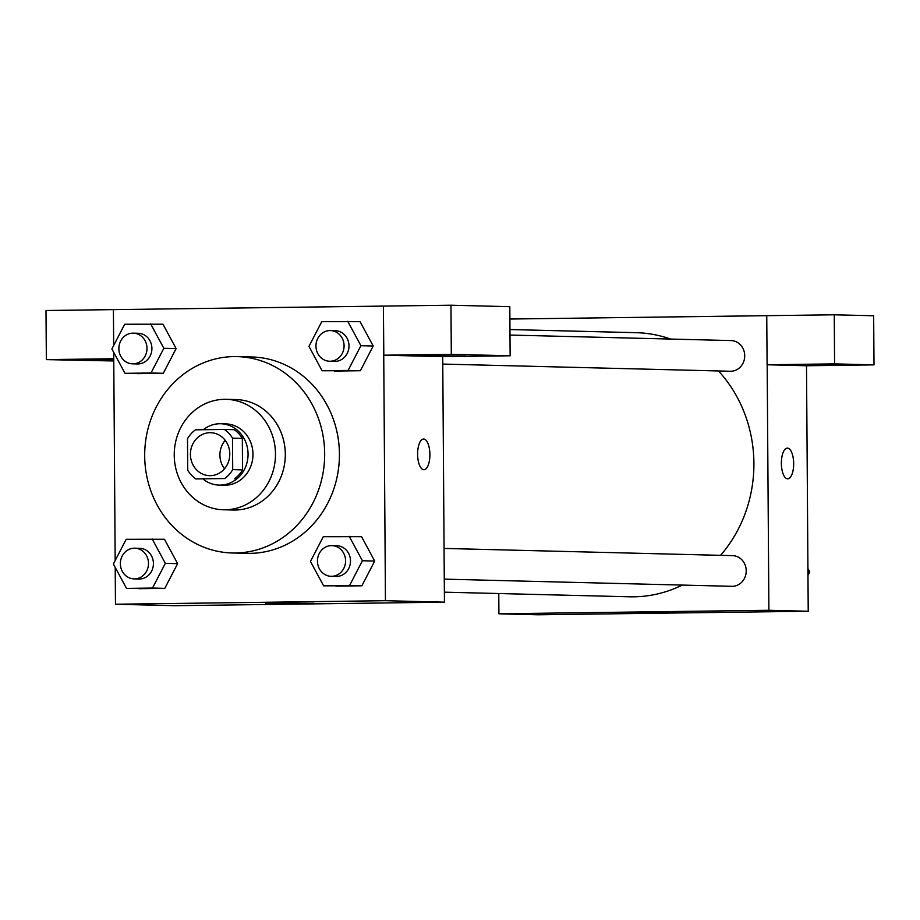 <?xml version="1.0" encoding="UTF-8"?>
<svg xmlns="http://www.w3.org/2000/svg" width="920" height="920" viewBox="0 0 920 920"><rect width="100%" height="100%" fill="white"/><g stroke="black" fill="none" stroke-linecap="round" stroke-linejoin="round"><path stroke-width="1.38" d="M224.503 468.763A21.482 19.688 91.4 0 1 219.914 455.17A21.482 19.688 91.4 0 1 225.204 440.323M190.417 454.434A21.482 19.688 91.4 0 1 210.645 432.699A21.482 19.688 91.4 0 1 229.781 454.675A21.482 19.688 91.4 0 1 209.564 475.663A21.482 19.688 91.4 0 1 190.417 454.434M195.845 478.917L224.71 478.538A29.164 26.726 91.4 0 0 232.714 469.625L232.495 438.138A29.164 26.726 91.4 0 0 224.365 429.444L195.5 429.824A29.164 26.726 91.4 0 0 187.496 438.725L187.714 470.223A29.164 26.726 91.4 0 0 195.845 478.917L224.71 478.538M234.542 478.791A29.164 26.726 91.4 0 0 242.546 469.878L242.328 438.38A29.164 26.726 91.4 0 0 234.197 429.686L224.365 429.444M203.113 479.101A30.694 28.117 -88.6 0 0 219.167 485.104A30.694 28.117 -88.6 0 0 248.055 455.124A30.694 28.117 -88.6 0 0 220.708 423.74A30.694 28.117 -88.6 0 0 219.719 423.74A30.694 28.117 -88.6 0 0 203.355 429.72M220.708 423.74L225.618 423.867A30.694 28.117 91.4 0 1 252.965 455.25A30.694 28.117 91.4 0 1 224.089 485.231L219.167 485.104M242.328 438.38L232.495 438.138M242.546 469.878L232.714 469.625M224.468 399.315A55.246 50.623 -88.6 0 0 174.236 454.25A55.246 50.623 -88.6 0 0 223.48 509.772A55.246 50.623 -88.6 0 0 275.459 455.814A55.246 50.623 -88.6 0 0 226.228 399.326A55.246 50.623 -88.6 0 0 224.468 399.315M223.48 509.772L233.312 510.025A55.246 50.623 -88.6 0 0 285.292 456.055A55.246 50.623 -88.6 0 0 236.06 399.567L226.228 399.326M234.002 356.592A98.21 89.987 -88.6 0 0 144.693 454.261A98.21 89.987 -88.6 0 0 232.231 552.977A98.21 89.987 -88.6 0 0 324.645 457.044A98.21 89.987 -88.6 0 0 237.141 356.615A98.21 89.987 -88.6 0 0 234.002 356.592M237.141 356.615L251.884 356.983A98.21 89.987 91.4 0 1 339.399 457.412A98.21 89.987 91.4 0 1 246.986 553.346L232.231 552.977M115.218 567.422L115.471 604.233L385.445 600.702L383.398 306.096L113.413 309.626L113.666 345.494M113.712 352.372L115.172 560.556M125.028 373.336L163.3 373.301L176.123 348.577L162.955 324.197L124.695 324.231L111.872 348.956L125.028 373.336L151.006 372.991L163.829 348.277L150.673 323.897M322.115 370.76L360.387 370.725L373.198 346L360.042 321.62L321.77 321.655L308.959 346.38L322.115 370.76L348.093 370.415L360.916 345.702L347.748 321.31M323.622 585.822L361.882 585.787L374.704 561.062L361.548 536.682L323.276 536.716L310.454 561.441L323.622 585.822L349.6 585.476L362.411 560.751L349.255 536.371M126.534 588.397L164.806 588.363L177.617 563.638L164.461 539.258L126.189 539.292L113.378 564.017L126.534 588.397L152.513 588.053L165.335 563.339L152.168 538.959M423.855 469.717A15.341 6.141 -90.7 0 1 417.611 454.342A15.341 6.141 -90.7 0 1 423.545 439.035A15.341 6.141 -90.7 0 1 429.893 454.296A15.341 6.141 -90.7 0 1 423.947 469.717A15.341 6.141 -90.7 0 1 423.855 469.717M383.812 355.2L451.306 354.315L510.14 355.787L442.647 356.661L383.812 355.2L383.398 306.096M115.471 604.233L174.466 605.705L444.44 602.174L385.445 600.702M444.44 602.174L442.727 356.661M423.947 469.717A15.341 6.141 89.3 0 0 429.881 454.296A15.341 6.141 89.3 0 0 423.545 439.035M418.715 354.786L465.991 354.89L408.365 355.626L398.475 355.361L418.715 354.786M510.14 355.787L509.806 306.682L450.972 305.21L451.306 354.315M383.467 306.096L450.972 305.21M280.117 603.209L313.927 603.279L272.722 603.807L265.65 603.612L280.117 603.209M113.769 359.789L60.996 359.777L113.758 359.018M113.758 358.731L46.345 359.616L113.769 360.973M46.345 359.616L46 310.511L113.413 309.626M509.956 329.532L636.168 332.683A132.1 121.037 91.4 0 1 670.657 339.066M718.497 370.967A132.1 121.037 91.4 0 1 720.59 555.335M682.283 585.085A132.1 121.037 91.4 0 1 629.579 596.793L444.371 592.169M510.002 335.053L731.043 340.572A15.341 14.064 91.4 0 1 744.717 356.27A15.341 14.064 91.4 0 1 730.284 371.254L442.784 364.078M444.061 548.435L732.55 555.634A15.341 14.064 91.4 0 1 746.223 571.332A15.341 14.064 91.4 0 1 731.779 586.316L444.279 579.14M509.887 319.033L834.256 314.789L873.655 315.767L874 364.872L806.506 365.757L767.096 364.768L834.589 363.883L874 364.872M498.778 593.526L498.916 613.801L768.89 610.27L767.176 364.768M811.981 364.607L859.269 364.711L801.63 365.447L791.74 365.183L811.981 364.607M834.589 363.883L834.256 314.789M767.096 364.768L766.751 315.663M498.916 613.801L538.246 614.79L808.22 611.259L806.506 365.757M675.682 612.237L629.429 612.697L675.682 612.237M808.22 611.259L768.89 610.27M787.635 478.803A15.341 6.141 -90.7 0 1 781.379 463.427A15.341 6.141 -90.7 0 1 787.324 448.12A15.341 6.141 -90.7 0 1 793.672 463.381A15.341 6.141 -90.7 0 1 787.727 478.803A15.341 6.141 -90.7 0 1 787.635 478.803M787.727 478.803A15.341 6.141 89.3 0 0 793.661 463.381A15.341 6.141 89.3 0 0 787.324 448.12M807.967 575.391L809.761 571.929L807.921 568.514M809.761 571.929L807.944 571.884M134.814 548.205L139.737 548.332A15.341 14.064 91.4 0 1 153.41 564.029A15.341 14.064 91.4 0 1 138.966 579.014L134.055 578.887A15.341 14.064 91.4 0 1 120.37 563.73A15.341 14.064 91.4 0 1 134.814 548.205A15.341 14.064 91.4 0 1 148.488 563.903A15.341 14.064 91.4 0 1 134.055 578.887M138.828 588.697L164.806 588.363L177.617 563.638L165.335 563.339M177.617 563.638L164.461 539.258M164.806 588.363L152.513 588.053M331.901 545.629L336.823 545.755A15.341 14.064 91.4 0 1 350.497 561.441A15.341 14.064 91.4 0 1 336.053 576.438L331.142 576.311A15.341 14.064 91.4 0 1 317.457 561.154A15.341 14.064 91.4 0 1 331.901 545.629A15.341 14.064 91.4 0 1 345.575 561.327A15.341 14.064 91.4 0 1 331.142 576.311M335.903 586.12L361.882 585.787L374.704 561.062L362.411 560.751M374.704 561.062L361.548 536.682M361.882 585.787L349.6 585.476M133.32 333.155L138.23 333.27A15.341 14.064 91.4 0 1 151.903 348.967A15.341 14.064 91.4 0 1 137.471 363.952L132.549 363.837A15.341 14.064 91.4 0 1 118.876 348.68A15.341 14.064 91.4 0 1 133.32 333.155A15.341 14.064 91.4 0 1 146.993 348.841A15.341 14.064 91.4 0 1 132.549 363.837M137.321 373.647L163.3 373.301L176.123 348.577L163.829 348.277M176.123 348.577L162.955 324.197M163.3 373.301L151.006 372.991M330.406 330.567L335.317 330.694A15.341 14.064 91.4 0 1 348.99 346.391A15.341 14.064 91.4 0 1 334.546 361.376L329.636 361.249A15.341 14.064 91.4 0 1 315.962 346.092A15.341 14.064 91.4 0 1 330.406 330.567A15.341 14.064 91.4 0 1 344.08 346.265A15.341 14.064 91.4 0 1 329.636 361.249M334.409 371.059L360.387 370.725L373.198 346L360.916 345.702M373.198 346L360.042 321.62M360.387 370.725L348.093 370.415"/></g></svg>
